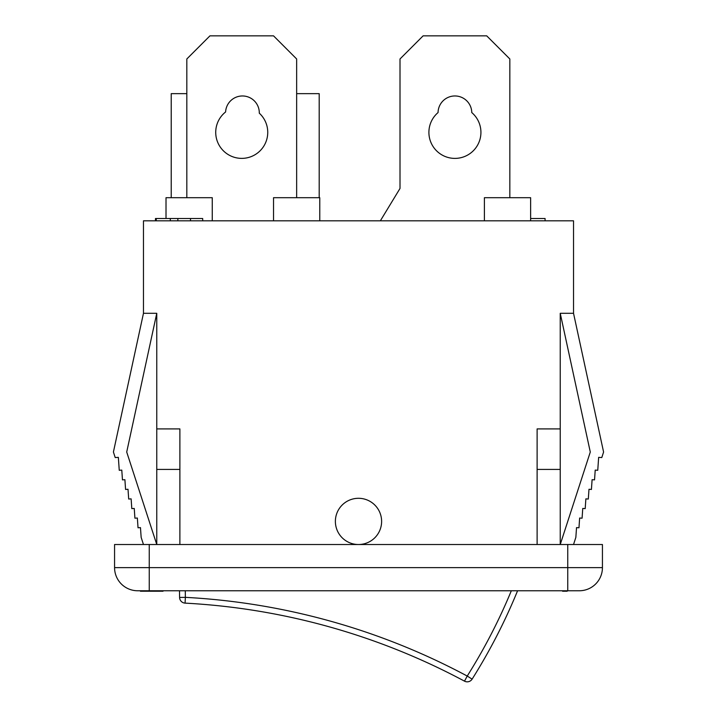 <?xml version="1.0" encoding="UTF-8"?>
<svg xmlns="http://www.w3.org/2000/svg" width="717" height="717" viewBox="0 0 717 717"><rect width="100%" height="100%" fill="white"/><g stroke="black" fill="none" stroke-linecap="round" stroke-linejoin="round"><path stroke-width="1.08" d="M259.294 113.178A26.009 26.009 0 0 1 259.957 150.929A26.009 26.009 0 0 1 222.225 149.566A26.009 26.009 0 0 1 225.604 111.96A16.858 16.858 0 0 1 243.045 95.979A16.858 16.858 0 0 1 259.294 113.178M186.823 197.695L186.823 58.973L209.947 35.85L273.527 35.85L296.65 58.973L296.65 197.695M509.832 197.695L509.832 58.973L486.709 35.85L423.12 35.85L400.005 58.973L400.005 188.454L380.351 220.818M471.768 112.569A26.009 26.009 0 0 1 473.794 150.274A26.009 26.009 0 0 1 436.035 150.274A26.009 26.009 0 0 1 438.06 112.569A16.858 16.858 0 0 1 454.919 95.961A16.858 16.858 0 0 1 471.768 112.569M185.3 590.763A566.995 566.995 0 0 0 185.371 597.351L179.6 597.449A5.781 5.781 0 0 0 185.067 603.122A667.661 667.661 0 0 1 464.499 681.15A5.781 5.781 0 0 0 472.118 679.133A5.781 5.781 0 0 1 464.499 681.15L467.233 676.05A673.442 673.442 0 0 0 185.371 597.351L185.067 603.122M472.118 679.133A572.775 572.775 0 0 0 517.584 590.763A572.775 572.775 0 0 1 472.118 679.133L467.233 676.05A566.995 566.995 0 0 0 511.329 590.763M179.519 590.763A572.775 572.775 0 0 0 179.6 597.449M140.424 591.22L163.028 591.22M562.585 590.763L562.585 591.22L567.183 591.22L567.183 590.763M567.747 590.763L579.309 590.763A23.123 23.123 0 0 0 602.432 567.64L114.568 567.64A23.123 23.123 0 0 0 137.691 590.763L567.747 590.763L567.747 544.517L114.568 544.517L114.568 567.64L114.568 544.517M202.687 220.818L202.687 218.506L155.472 218.506L155.472 220.818M545.081 220.818L545.081 218.506L530.634 218.506M190.507 220.818L190.507 218.506M156.261 220.818L156.261 218.506M179.886 544.517L179.886 469.42L156.763 469.42L156.763 544.517L126.712 452.033L156.763 313.302L143.472 313.302L143.472 220.818L573.528 220.818L573.528 313.302L603.589 452.033L601.787 457.571L598.65 457.347L597.754 470.289L595.218 470.11L594.536 479.87L592.099 479.7L591.426 489.451L588.989 489.281L588.307 499.032L585.87 498.862L585.197 508.613L582.76 508.443L582.079 518.194L579.641 518.024L578.969 527.784L576.531 527.613L575.85 537.365L573.528 544.517M530.634 220.818L530.634 197.695L484.396 197.695L484.396 220.818M212.259 220.818L212.259 197.695L166.012 197.695L166.012 218.506M319.773 220.818L319.773 197.695L273.527 197.695L273.527 220.818M171.22 197.695L171.22 93.649L186.823 93.649M319.19 197.695L319.19 93.649L296.65 93.649M143.472 313.302L113.411 452.033L115.213 457.571L118.35 457.347L119.246 470.289L121.782 470.11L122.464 479.87L124.901 479.7L125.574 489.451L128.011 489.281L128.693 499.032L131.13 498.862L131.803 508.613L134.24 508.443L134.921 518.194L137.359 518.024L138.031 527.784L140.469 527.613L141.15 537.365L143.472 544.517M560.237 313.302L560.237 544.517L590.288 452.033L560.237 313.302L573.528 313.302M179.886 469.42L179.886 428.909L156.763 428.909L156.763 469.42M537.114 544.517L537.114 428.909L560.237 428.909M156.763 313.302L156.763 428.909M358.5 544.517A23.123 23.123 0 0 1 336.228 515.182A23.123 23.123 0 0 1 381.525 523.491A23.123 23.123 0 0 1 358.5 544.517M602.432 544.517L602.432 567.64L602.432 544.517L567.747 544.517M560.237 469.42L537.114 469.42M177.861 220.818L177.861 218.506M170.296 220.818L170.296 218.506M137.691 590.763A23.123 23.123 0 0 1 114.568 567.64M149.253 590.763L149.253 544.517"/></g></svg>
